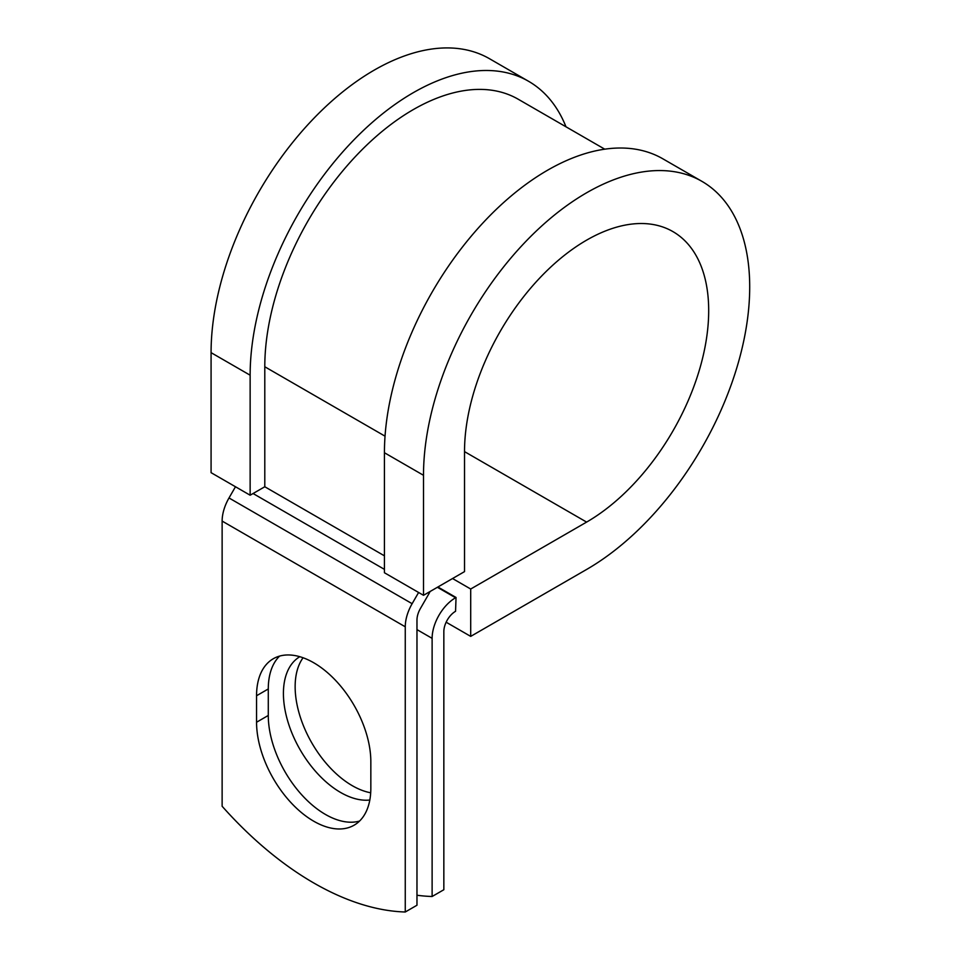 <?xml version="1.0" encoding="UTF-8"?>
<svg xmlns="http://www.w3.org/2000/svg" width="960" height="960" viewBox="0 0 960 960"><rect width="100%" height="100%" fill="white"/><g stroke="black" fill="none" stroke-linecap="round" stroke-linejoin="round"><path stroke-width="1.44" d="M313.704 821.196A80.796 46.656 -120 0 0 354.096 825.204A80.796 46.656 -120 0 0 370.836 788.208L370.836 761.712A80.796 46.656 -120 0 0 335.568 680.388A80.796 46.656 -120 0 0 273.3 658.74A80.796 46.656 -120 0 0 256.56 695.736L256.56 722.232A80.796 46.656 -120 0 0 313.704 821.196M279.588 656.1A80.796 46.656 -120 0 0 268.284 688.968L268.284 715.464A80.796 46.656 -120 0 0 325.416 814.428A80.796 46.656 -120 0 0 359.532 821.076M370.692 792.78A80.796 46.656 60 0 1 352.272 785.676A80.796 46.656 60 0 1 302.664 723.768A80.796 46.656 60 0 1 303.072 657.756M369.816 800.028A80.796 46.656 60 0 1 340.56 792.444A80.796 46.656 60 0 1 287.868 721.572A80.796 46.656 60 0 1 299.796 656.7M416.976 895.236A302.136 174.444 -120 0 0 432.12 896.496L443.844 889.728L443.844 631.596A16.572 9.564 -60 0 1 455.556 611.292L456.048 597.48L437.892 586.992M432.12 896.496L432.12 638.352A33.144 19.14 -60 0 1 455.556 597.756L456.048 597.48M235.476 486.756L229.008 497.964A33.144 19.14 120 0 0 222.132 521.076L222.132 806.268A302.136 174.444 60 0 0 405.264 912L416.976 905.232L416.976 620.028A16.572 9.564 120 0 1 420.42 608.484L428.352 594.72A33.144 19.14 -60 0 0 430.08 591.504M418.608 592.476L412.128 603.696A33.144 19.14 120 0 0 405.264 626.796L405.264 912M385.044 436.176L264.792 366.756A209.94 121.212 -60 0 1 356.436 155.472A209.94 121.212 -60 0 1 518.22 99.228L604.74 149.172M264.792 366.756L264.792 486.756L250.14 495.216L211.08 472.668L211.08 352.656A230.664 133.176 -60 0 1 311.76 120.528A230.664 133.176 -60 0 1 489.516 58.728L528.576 81.288A230.664 133.176 -60 0 1 565.992 126.804M464.52 451.62L586.608 522.096A172.656 99.684 -60 0 0 699.396 369.96A172.656 99.684 -60 0 0 672.936 231.612A172.656 99.684 -60 0 0 539.88 277.86A172.656 99.684 -60 0 0 464.52 451.608L464.52 571.62L423.504 595.308L423.504 475.296A230.664 133.176 -60 0 1 524.184 243.168A230.664 133.176 -60 0 1 701.94 181.368A230.664 133.176 -60 0 1 737.292 366.204A230.664 133.176 -60 0 1 586.608 569.46L470.7 636.384L446.148 622.212M452.544 578.532L470.7 589.02L470.7 636.384M586.608 522.096L470.7 589.02M423.504 475.296L384.432 452.736A230.664 133.176 -60 0 1 485.124 220.608A230.664 133.176 -60 0 1 662.868 158.82L701.94 181.368M250.14 495.216L250.14 375.204A230.664 133.176 -60 0 1 350.832 143.076A230.664 133.176 -60 0 1 528.576 81.288M384.432 452.736L384.432 572.748L423.504 595.308M455.556 597.756L437.4 587.28M405.264 626.796L222.132 521.076M432.12 638.352L416.976 629.616M384.432 555.828L264.792 486.756M384.432 569.364L253.068 493.524M412.128 603.696L229.008 497.964M268.284 688.968L256.56 695.736M268.284 715.464L256.56 722.232M250.14 375.204L211.08 352.656"/></g></svg>
